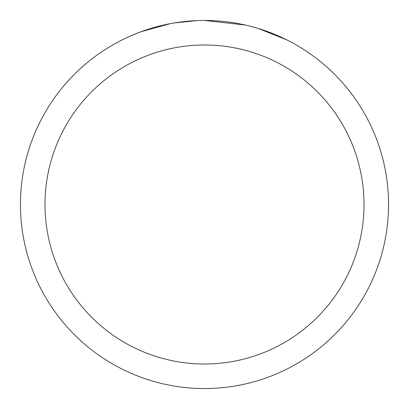 <?xml version="1.0" encoding="UTF-8"?>
<svg xmlns="http://www.w3.org/2000/svg" width="409" height="409" viewBox="0 0 409 409"><rect width="100%" height="100%" fill="white"/><g stroke="black" fill="none" stroke-linecap="round" stroke-linejoin="round"><path stroke-width="0.61" d="M209.878 20.532L213.846 20.685M238.473 23.615L239.659 23.84M204.5 20.45A184.05 184.05 0 0 1 388.55 204.5A184.05 184.05 0 0 1 204.5 388.55A184.05 184.05 0 0 1 20.45 204.5A184.05 184.05 0 0 1 204.5 20.45L245.334 25.036M254.843 27.469L258.207 28.461L286.52 39.745M204.5 44.99A159.51 159.51 0 0 1 364.01 204.5A159.51 159.51 0 0 1 204.5 364.01A159.51 159.51 0 0 1 44.99 204.5A159.51 159.51 0 0 1 204.5 44.99M173.37 23.103L170.001 23.712L140.998 31.754L132.066 35.302M184.239 21.57L185.717 21.411M146.683 29.765L160.763 25.721M162.828 25.23L170.001 23.712M176.995 22.521L182.342 21.789M183.186 21.687L184.72 21.519M187.388 21.248L192.302 20.854M197.235 20.593L174.663 22.884"/></g></svg>
